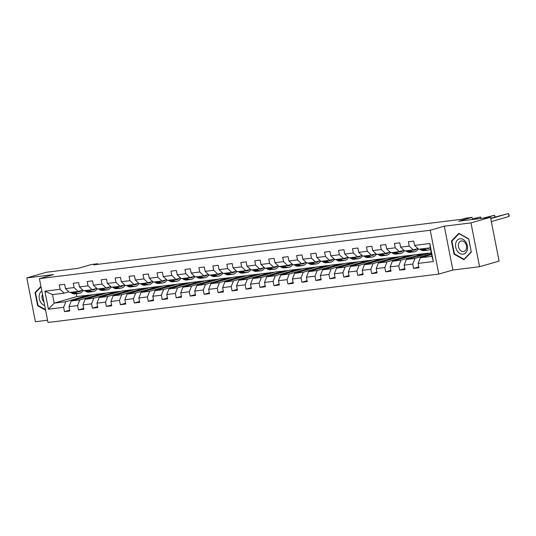 <?xml version="1.0" encoding="UTF-8"?>
<svg xmlns="http://www.w3.org/2000/svg" width="536" height="536" viewBox="0 0 536 536"><rect width="100%" height="100%" fill="white"/><g stroke="black" fill="none" stroke-linecap="round" stroke-linejoin="round"><path stroke-width="0.8" d="M479.559 266.72L499.09 261.086L490.494 217.268L470.963 222.896L444.284 226.199L430.22 230.252L438.817 274.077L452.887 270.023L479.559 266.72L470.963 222.896M430.22 230.252L39.409 278.646L48.006 322.471L438.817 274.077M39.409 278.646L53.473 274.593L26.8 277.896L35.396 321.721L47.563 320.213M26.8 277.896L46.337 272.268L78.109 268.328L91.395 264.503L97.659 263.725L93.753 264.851L461.831 219.271L465.737 218.145L472.002 217.368L458.716 221.201L490.494 217.268M431.594 254.526L420.311 257.776L431.949 256.335L430.274 247.806L418.636 249.247L414.583 245.414L413.738 241.093L408.365 241.756L409.216 246.078L400.62 247.143L399.769 242.821L394.402 243.485L395.246 247.806L386.657 248.871L385.806 244.55L380.439 245.213L381.284 249.535L372.694 250.6L371.843 246.279L366.47 246.942L367.321 251.263L358.725 252.329L357.88 248.007L352.507 248.671L353.358 252.992L344.762 254.057L343.918 249.736L338.544 250.399L339.395 254.721L330.799 255.786L329.955 251.464L324.582 252.128L325.432 256.456L316.836 257.515L315.985 253.193L310.619 253.856L311.463 258.185L302.874 259.243L302.023 254.922L296.656 255.592L297.5 259.913L288.911 260.978L288.06 256.65L282.686 257.32L283.537 261.642L274.941 262.707L274.097 258.379L268.724 259.049L269.575 263.37L260.978 264.436L260.134 260.107L254.761 260.777L255.612 265.099L247.016 266.164L246.165 261.843L240.798 262.506L241.642 266.828L233.053 267.893L232.202 263.571L226.835 264.235L227.679 268.556L219.09 269.621L218.239 265.3L212.872 265.963L213.717 270.285L205.127 271.35L204.276 267.029L198.903 267.692L199.754 272.013L191.158 273.079L190.314 268.757L184.94 269.42L185.791 273.742L177.195 274.807L176.351 270.486L170.977 271.149L171.828 275.471L163.232 276.536L162.381 272.214L157.014 272.878L157.859 277.206L149.269 278.264L148.418 273.943L143.052 274.606L143.896 278.934L135.306 279.993L134.456 275.671L129.089 276.341L129.933 280.663L121.344 281.728L120.493 277.4L115.119 278.07L115.97 282.392L107.374 283.457L106.53 279.129L101.157 279.799L102.008 284.12L93.411 285.185L92.567 280.864L87.194 281.527L88.045 285.849L79.449 286.914L78.598 282.593L73.231 283.256L74.075 287.577L65.486 288.643L64.635 284.321L59.268 284.985L60.112 289.306L44.897 291.189L48.428 309.192L54.203 303.115L65.841 301.674L88.5 295.142L76.862 296.582L54.203 303.115L52.535 294.586L44.897 291.189M414.583 245.414L429.798 243.532L433.336 261.528L418.113 263.417L418.964 267.739L413.591 268.402L418.797 266.901M48.428 309.192L63.643 307.309L64.494 311.63L69.868 310.967L69.017 306.646L77.613 305.58L78.457 309.902L83.83 309.239L82.98 304.917L91.576 303.852L92.42 308.173L97.793 307.51L96.942 303.188L105.538 302.123L106.389 306.445L111.756 305.781L110.912 301.46L119.501 300.395L120.352 304.716L125.719 304.053L124.875 299.731L133.464 298.666L134.315 302.987L139.682 302.324L138.837 297.996L147.427 296.937L148.278 301.259L153.651 300.596L152.8 296.267L161.396 295.209L162.241 299.53L167.614 298.86L166.763 294.539L175.359 293.473L176.203 297.802L181.577 297.132L180.726 292.81L189.322 291.745L190.173 296.073L195.54 295.403L194.695 291.082L203.285 290.016L204.136 294.338L209.502 293.674L208.658 289.353L217.248 288.288L218.098 292.609L223.465 291.946L222.621 287.624L231.21 286.559L232.061 290.88L237.435 290.217L236.584 285.896L245.18 284.83L246.024 289.152L251.397 288.489L250.547 284.167L259.143 283.102L259.987 287.423L265.36 286.76L264.509 282.439L273.105 281.373L273.956 285.695L279.323 285.031L278.479 280.71L287.068 279.645L287.919 283.966L293.286 283.303L292.442 278.975L301.031 277.916L301.882 282.238L307.255 281.574L306.404 277.246L314.994 276.187L315.845 280.509L321.218 279.846L320.367 275.517L328.963 274.459L329.808 278.78L335.181 278.11L334.33 273.789L342.926 272.724L343.77 277.052L349.144 276.382L348.293 272.06L356.889 270.995L357.74 275.323L363.107 274.653L362.262 270.332L370.852 269.266L371.703 273.588L377.069 272.925L376.225 268.603L384.815 267.538L385.665 271.859L391.039 271.196L390.188 266.874L398.784 265.809L399.628 270.131L405.002 269.467L404.151 265.146L412.747 264.08L413.591 268.402M400.62 247.143L404.673 250.975L413.269 249.917L417.926 248.57M431.426 253.689L414.938 258.439L406.348 259.504L431.232 252.697M413.269 249.917L409.216 246.078M412.747 264.08L414.938 258.439M404.151 265.146L406.348 259.504M386.657 248.871L390.711 252.711L399.307 251.645L403.956 250.299M423.634 253.642L400.975 260.174L392.386 261.233L415.045 254.701L428.271 253.186M399.307 251.645L395.246 247.806M398.784 265.809L400.975 260.174M390.188 266.874L392.386 261.233M372.694 250.6L376.748 254.439L385.337 253.374L389.994 252.034M409.672 255.37L387.012 261.903L378.423 262.962L401.082 256.436L414.308 254.915M385.337 253.374L381.284 249.535M384.815 267.538L387.012 261.903M376.225 268.603L378.423 262.962M358.725 252.329L362.785 256.168L371.374 255.103L376.031 253.763M395.709 257.099L373.049 263.632L364.453 264.697L387.113 258.164L400.338 256.644M371.374 255.103L367.321 251.263M370.852 269.266L373.049 263.632M362.262 270.332L364.453 264.697M344.762 254.057L348.822 257.896L357.412 256.831L362.068 255.491M381.746 258.828L359.087 265.36L350.49 266.425L373.15 259.893L386.376 258.372M357.412 256.831L353.358 252.992M356.889 270.995L359.087 265.36M348.293 272.06L350.49 266.425M330.799 255.786L334.853 259.625L343.449 258.56L348.105 257.22M367.783 260.556L345.124 267.089L336.528 268.154L359.187 261.622L372.413 260.101M343.449 258.56L339.395 254.721M342.926 272.724L345.124 267.089M334.33 273.789L336.528 268.154M316.836 257.515L320.89 261.354L329.486 260.288L334.142 258.948M353.814 262.285L331.154 268.817L322.565 269.883L345.224 263.35L358.45 261.836M329.486 260.288L325.432 256.456M328.963 274.459L331.154 268.817M320.367 275.517L322.565 269.883M302.874 259.243L306.927 263.082L315.523 262.017L320.173 260.677M339.851 264.014L317.191 270.546L308.602 271.611L331.261 265.079L344.487 263.565M315.523 262.017L311.463 258.185M314.994 276.187L317.191 270.546M306.404 277.246L308.602 271.611M288.911 260.978L292.964 264.811L301.554 263.745L306.21 262.406M325.888 265.742L303.229 272.275L294.639 273.34L317.299 266.807L330.524 265.293M301.554 263.745L297.5 259.913M301.031 277.916L303.229 272.275M292.442 278.975L294.639 273.34M274.941 262.707L279.001 266.539L287.591 265.474L292.247 264.134M311.925 267.471L289.266 274.003L280.67 275.069L303.329 268.536L316.555 267.022M287.591 265.474L283.537 261.642M287.068 279.645L289.266 274.003M278.479 280.71L280.67 275.069M260.978 264.436L265.032 268.268L273.628 267.209L278.285 265.863M297.962 269.199L275.303 275.732L266.707 276.797L289.366 270.265L302.592 268.75M273.628 267.209L269.575 263.37M273.105 281.373L275.303 275.732M264.509 282.439L266.707 276.797M247.016 266.164L251.069 269.997L259.665 268.938L264.322 267.591M284 270.928L261.34 277.46L252.744 278.526L275.404 271.993L288.629 270.479M259.665 268.938L255.612 265.099M259.143 283.102L261.34 277.46M250.547 284.167L252.744 278.526M233.053 267.893L237.106 271.732L245.702 270.667L250.359 269.32M270.03 272.663L247.371 279.189L238.781 280.254L261.441 273.722L274.666 272.208M245.702 270.667L241.642 266.828M245.18 284.83L247.371 279.189M236.584 285.896L238.781 280.254M219.09 269.621L223.144 273.461L231.74 272.395L236.389 271.049M256.067 274.392L233.408 280.924L224.819 281.983L247.478 275.45L260.704 273.936M231.74 272.395L227.679 268.556M231.21 286.559L233.408 280.924M222.621 287.624L224.819 281.983M205.127 271.35L209.181 275.189L217.77 274.124L222.427 272.784M242.105 276.12L219.445 282.653L210.849 283.712L233.515 277.186L246.741 275.665M217.77 274.124L213.717 270.285M217.248 288.288L219.445 282.653M208.658 289.353L210.849 283.712M191.158 273.079L195.218 276.918L203.807 275.852L208.464 274.512M228.142 277.849L205.482 284.382L196.886 285.447L219.546 278.914L232.771 277.393M203.807 275.852L199.754 272.013M203.285 290.016L205.482 284.382M194.695 291.082L196.886 285.447M177.195 274.807L181.248 278.646L189.845 277.581L194.501 276.241M214.179 279.578L191.52 286.11L182.923 287.175L205.583 280.643L218.809 279.122M189.845 277.581L185.791 273.742M189.322 291.745L191.52 286.11M180.726 292.81L182.923 287.175M163.232 276.536L167.286 280.375L175.882 279.31L180.538 277.97M200.216 281.306L177.557 287.839L168.961 288.904L191.62 282.372L204.846 280.851M175.882 279.31L171.828 275.471M175.359 293.473L177.557 287.839M166.763 294.539L168.961 288.904M149.269 278.264L153.323 282.103L161.919 281.038L166.569 279.698M186.247 283.035L163.587 289.567L154.998 290.633L177.657 284.1L190.883 282.586M161.919 281.038L157.859 277.206M161.396 295.209L163.587 289.567M152.8 296.267L154.998 290.633M135.306 279.993L139.36 283.832L147.949 282.767L152.606 281.427M172.284 284.763L149.624 291.296L141.035 292.361L163.694 285.829L176.92 284.315M147.949 282.767L143.896 278.934M147.427 296.937L149.624 291.296M138.837 297.996L141.035 292.361M121.344 281.728L125.397 285.561L133.987 284.495L138.643 283.155M158.321 286.492L135.662 293.025L127.066 294.09L149.725 287.557L162.957 286.043M133.987 284.495L129.933 280.663M133.464 298.666L135.662 293.025M124.875 299.731L127.066 294.09M107.374 283.457L111.434 287.289L120.024 286.224L124.68 284.884M144.358 288.221L121.699 294.753L113.103 295.818L135.762 289.286L148.988 287.772M120.024 286.224L115.97 282.392M119.501 300.395L121.699 294.753M110.912 301.46L113.103 295.818M93.411 285.185L97.465 289.018L106.061 287.959L110.718 286.613M130.395 289.949L107.736 296.482L99.14 297.547L121.799 291.015L135.025 289.5M106.061 287.959L102.008 284.12M105.538 302.123L107.736 296.482M96.942 303.188L99.14 297.547M79.449 286.914L83.502 290.747L92.098 289.688L96.755 288.341M116.433 291.678L93.773 298.21L85.177 299.276L107.837 292.743L121.062 291.229M92.098 289.688L88.045 285.849M91.576 303.852L93.773 298.21M82.98 304.917L85.177 299.276M65.486 288.643L69.539 292.482L78.135 291.416L82.785 290.07M102.463 293.413L79.804 299.939L71.214 301.004L93.874 294.472L107.1 292.958M78.135 291.416L74.075 287.577M77.613 305.58L79.804 299.939M69.017 306.646L71.214 301.004M52.535 294.586L64.166 293.145L68.822 291.805M64.166 293.145L60.112 289.306M63.643 307.309L65.841 301.674M472.417 219.505L472.002 217.368M97.787 264.355L97.659 263.725M76.293 293.661L76.862 296.582M82.805 297.668L82.665 296.944L88.5 295.142M88.527 295.256L93.137 294.686M433.336 261.528L431.949 256.335M430.274 247.806L429.798 243.532M418.113 263.417L420.311 257.776M64.494 311.63L69.7 310.13M82.665 296.944L87.274 296.375M96.768 295.932L96.627 295.215L102.49 293.527M96.627 295.215L101.237 294.646M78.457 309.902L83.663 308.401M110.731 294.204L110.59 293.487L116.453 291.798M110.59 293.487L115.2 292.917M92.42 308.173L97.626 306.672M124.7 292.475L124.56 291.758L130.416 290.07M124.56 291.758L129.169 291.189M106.389 306.445L111.595 304.944M138.663 290.747L138.523 290.03L144.378 288.341M138.523 290.03L143.132 289.46M120.352 304.716L125.558 303.215M152.626 289.018L152.485 288.301L158.348 286.613M152.485 288.301L157.095 287.731M134.315 302.987L139.521 301.487M166.589 287.289L166.448 286.572L172.311 284.884M166.448 286.572L171.058 286.003M148.278 301.259L153.484 299.758M180.552 285.561L180.411 284.844L186.273 283.155M180.411 284.844L185.02 284.274M162.241 299.53L167.446 298.029M194.514 283.832L194.374 283.115L200.236 281.427M194.374 283.115L198.983 282.546M176.203 297.802L181.409 296.301M208.484 282.103L208.343 281.387L214.199 279.698M208.343 281.387L212.953 280.817M190.173 296.073L195.379 294.572M222.447 280.375L222.306 279.658L228.162 277.963M222.306 279.658L226.916 279.082M204.136 294.338L209.341 292.837M236.41 278.646L236.269 277.929L242.131 276.234M236.269 277.929L240.878 277.353M218.098 292.609L223.304 291.108M250.372 276.918L250.232 276.194L256.094 274.506M250.232 276.194L254.841 275.625M232.061 290.88L237.267 289.38M264.335 275.182L264.194 274.466L270.057 272.777M264.194 274.466L268.804 273.896M246.024 289.152L251.23 287.651M278.298 273.454L278.157 272.737L284.02 271.049M278.157 272.737L282.767 272.167M259.987 287.423L265.199 285.923M292.267 271.725L292.127 271.008L297.983 269.32M292.127 271.008L296.736 270.439M273.956 285.695L279.162 284.194M306.23 269.997L306.09 269.28L311.945 267.591M306.09 269.28L310.699 268.71M287.919 283.966L293.125 282.465M320.193 268.268L320.052 267.551L325.915 265.863M320.052 267.551L324.662 266.982M301.882 282.238L307.088 280.737M334.156 266.539L334.015 265.822L339.878 264.134M334.015 265.822L338.625 265.253M315.845 280.509L321.051 279.008M348.119 264.811L347.978 264.094L353.84 262.406M347.978 264.094L352.588 263.524M329.808 278.78L335.013 277.28M362.081 263.082L361.941 262.365L367.803 260.677M361.941 262.365L366.55 261.796M343.77 277.052L348.983 275.551M376.051 261.354L375.91 260.637L381.766 258.948M375.91 260.637L380.52 260.06M357.74 275.323L362.946 273.822M390.014 259.625L389.873 258.908L395.729 257.213M389.873 258.908L394.483 258.332M371.703 273.588L376.909 272.087M403.977 257.896L403.836 257.18L409.698 255.484M403.836 257.18L408.445 256.603M385.665 271.859L390.871 270.358M417.939 256.168L417.799 255.444L423.661 253.756M417.799 255.444L422.408 254.875M399.628 270.131L404.834 268.63M40.93 286.405L35.041 292.562L37.627 305.755L45.6 310.197M444.284 226.199L452.887 270.023M468.732 238.855L458.796 233.328L451.453 240.992L454.039 254.191L463.975 259.719L471.318 252.054L468.732 238.855M38.217 305.587L37.627 305.755M35.852 292.328L35.041 292.562M454.628 254.024L454.039 254.191M452.263 240.765L451.453 240.992M70.517 292.355L71.898 293.172A9.259 6.177 82.9 0 0 74.832 293.842L76.534 293.634A9.259 6.177 82.9 0 0 77.063 293.534M74.993 291.805L76.373 292.623A9.259 6.177 82.9 0 0 79.308 293.293A9.259 6.177 82.9 0 0 83.134 290.398M77.378 291.51A7.685 5.126 82.9 0 0 79.114 291.731A7.685 5.126 82.9 0 0 81.479 290.452M72.219 292.147L73.6 292.964A9.259 6.177 82.9 0 0 76.534 293.634M79.308 293.293L77.606 293.5A9.259 6.177 -97.1 0 1 74.678 292.83L73.291 292.013M78.249 291.725A7.685 5.126 82.9 0 0 79.355 291.061M41.828 290.988A7.873 5.829 -106.1 0 0 39.336 294.82A7.873 5.829 -106.1 0 0 44.689 305.567M42.505 294.411A5.387 3.993 -106.1 0 0 42.089 295.57A5.387 3.993 -106.1 0 0 43.959 301.848M45.493 309.634L38.016 305.473L35.503 292.69L41.031 286.914M460.029 238.781A7.873 5.829 -106.1 0 0 455.721 247.203A7.873 5.829 -106.1 0 0 463.05 254.178A7.873 5.829 -106.1 0 0 467.358 245.756A7.873 5.829 -106.1 0 0 460.029 238.781M461.436 240.945A5.387 3.993 -106.1 0 0 460.973 241.039A5.387 3.993 -106.1 0 0 458.548 247.016A5.387 3.993 -106.1 0 0 463.499 251.485A5.387 3.993 -106.1 0 0 463.962 251.391A5.387 3.993 -106.1 0 0 466.38 245.414A5.387 3.993 -106.1 0 0 461.436 240.945M471.164 251.84L464.049 259.27L454.428 253.91L451.915 241.12L459.03 233.689L468.658 239.049L471.271 251.806M464.551 259.123L464.049 259.27M84.48 290.626L85.867 291.443A9.259 6.177 82.9 0 0 88.795 292.113L90.497 291.906A9.259 6.177 82.9 0 0 91.026 291.805M88.956 290.077L90.343 290.894A9.259 6.177 82.9 0 0 93.271 291.564A9.259 6.177 82.9 0 0 97.096 288.67M91.341 289.782A7.685 5.126 82.9 0 0 93.076 289.996A7.685 5.126 82.9 0 0 95.442 288.723M86.182 290.418L87.562 291.236A9.259 6.177 82.9 0 0 90.497 291.906M93.271 291.564L91.569 291.772A9.259 6.177 -97.1 0 1 88.641 291.102L87.254 290.284M92.212 289.996A7.685 5.126 82.9 0 0 93.318 289.333M98.443 288.897L99.83 289.715A9.259 6.177 82.9 0 0 102.758 290.385L104.46 290.177A9.259 6.177 82.9 0 0 104.989 290.077M102.919 288.348L104.306 289.159A9.259 6.177 82.9 0 0 107.234 289.835A9.259 6.177 82.9 0 0 111.059 286.941M105.304 288.046A7.685 5.126 82.9 0 0 107.039 288.268A7.685 5.126 82.9 0 0 109.404 286.995M100.145 288.69L101.532 289.507A9.259 6.177 82.9 0 0 104.46 290.177M107.234 289.835L105.532 290.043A9.259 6.177 -97.1 0 1 102.604 289.373L101.224 288.556M106.175 288.268A7.685 5.126 82.9 0 0 107.28 287.604M112.413 287.169L113.793 287.986A9.259 6.177 82.9 0 0 116.721 288.656L118.423 288.448A9.259 6.177 82.9 0 0 118.959 288.348M116.888 286.613L118.268 287.43A9.259 6.177 82.9 0 0 121.196 288.1A9.259 6.177 82.9 0 0 125.022 285.212M119.267 286.318A7.685 5.126 82.9 0 0 121.002 286.539A7.685 5.126 82.9 0 0 123.367 285.266M114.108 286.961L115.495 287.778A9.259 6.177 82.9 0 0 118.423 288.448M121.196 288.1L119.495 288.314A9.259 6.177 -97.1 0 1 116.567 287.644L115.186 286.827M120.144 286.539A7.685 5.126 82.9 0 0 121.25 285.876M126.375 285.44L127.756 286.257A9.259 6.177 82.9 0 0 130.684 286.928L132.385 286.72A9.259 6.177 82.9 0 0 132.921 286.613M130.851 284.884L132.231 285.701A9.259 6.177 82.9 0 0 135.159 286.371A9.259 6.177 82.9 0 0 138.985 283.477M133.236 284.589A7.685 5.126 82.9 0 0 134.971 284.81A7.685 5.126 82.9 0 0 137.33 283.531M128.077 285.232L129.457 286.05A9.259 6.177 82.9 0 0 132.385 286.72M135.159 286.371L133.464 286.586A9.259 6.177 -97.1 0 1 130.529 285.916L129.149 285.098M134.107 284.81A7.685 5.126 82.9 0 0 135.213 284.147M140.338 283.712L141.718 284.529A9.259 6.177 82.9 0 0 144.653 285.199L146.348 284.991A9.259 6.177 82.9 0 0 146.884 284.884M144.814 283.155L146.194 283.973A9.259 6.177 82.9 0 0 149.129 284.643A9.259 6.177 82.9 0 0 152.948 281.748M147.199 282.861A7.685 5.126 82.9 0 0 148.934 283.082A7.685 5.126 82.9 0 0 151.299 281.802M142.04 283.504L143.42 284.315A9.259 6.177 82.9 0 0 146.348 284.991M149.129 284.643L147.427 284.857A9.259 6.177 -97.1 0 1 144.492 284.187L143.112 283.37M148.07 283.082A7.685 5.126 82.9 0 0 149.175 282.418M154.301 281.983L155.681 282.8A9.259 6.177 82.9 0 0 158.616 283.47L160.318 283.256A9.259 6.177 82.9 0 0 160.847 283.155M158.777 281.427L160.157 282.244A9.259 6.177 82.9 0 0 163.091 282.914A9.259 6.177 82.9 0 0 166.917 280.02M161.162 281.132A7.685 5.126 82.9 0 0 162.897 281.353A7.685 5.126 82.9 0 0 165.262 280.073M156.003 281.775L157.383 282.586A9.259 6.177 82.9 0 0 160.318 283.256M163.091 282.914L161.39 283.129A9.259 6.177 -97.1 0 1 158.462 282.459L157.075 281.641M162.033 281.353A7.685 5.126 82.9 0 0 163.138 280.69M168.264 280.254L169.651 281.072A9.259 6.177 82.9 0 0 172.579 281.742L174.28 281.527A9.259 6.177 82.9 0 0 174.81 281.427M172.739 279.698L174.126 280.516A9.259 6.177 82.9 0 0 177.054 281.186A9.259 6.177 82.9 0 0 180.88 278.291M175.125 279.403A7.685 5.126 82.9 0 0 176.86 279.625A7.685 5.126 82.9 0 0 179.225 278.345M169.966 280.04L171.346 280.857A9.259 6.177 82.9 0 0 174.28 281.527M177.054 281.186L175.352 281.4A9.259 6.177 -97.1 0 1 172.425 280.723L171.038 279.913M175.996 279.625A7.685 5.126 82.9 0 0 177.101 278.961M182.227 278.526L183.614 279.343A9.259 6.177 82.9 0 0 186.541 280.013L188.243 279.799A9.259 6.177 82.9 0 0 188.779 279.698M186.702 277.97L188.089 278.787A9.259 6.177 82.9 0 0 191.017 279.457A9.259 6.177 82.9 0 0 194.843 276.563M189.087 277.675A7.685 5.126 82.9 0 0 190.823 277.896A7.685 5.126 82.9 0 0 193.188 276.616M183.928 278.311L185.315 279.129A9.259 6.177 82.9 0 0 188.243 279.799M191.017 279.457L189.315 279.665A9.259 6.177 -97.1 0 1 186.387 278.995L185.007 278.177M189.958 277.896A7.685 5.126 82.9 0 0 191.064 277.226M196.196 276.797L197.576 277.615A9.259 6.177 82.9 0 0 200.504 278.285L202.206 278.07A9.259 6.177 82.9 0 0 202.742 277.97M200.672 276.241L202.052 277.058A9.259 6.177 82.9 0 0 204.98 277.728A9.259 6.177 82.9 0 0 208.805 274.834M203.05 275.946A7.685 5.126 82.9 0 0 204.785 276.167A7.685 5.126 82.9 0 0 207.151 274.888M197.891 276.583L199.278 277.4A9.259 6.177 82.9 0 0 202.206 278.07M204.98 277.728L203.285 277.936A9.259 6.177 -97.1 0 1 200.35 277.266L198.97 276.449M203.928 276.167A7.685 5.126 82.9 0 0 205.033 275.497M210.159 275.069L211.539 275.879A9.259 6.177 82.9 0 0 214.474 276.556L216.169 276.341A9.259 6.177 82.9 0 0 216.705 276.241M214.635 274.512L216.015 275.33A9.259 6.177 82.9 0 0 218.949 276A9.259 6.177 82.9 0 0 222.768 273.105M217.02 274.218A7.685 5.126 82.9 0 0 218.755 274.439A7.685 5.126 82.9 0 0 221.113 273.159M211.861 274.854L213.241 275.671A9.259 6.177 82.9 0 0 216.169 276.341M218.949 276L217.248 276.208A9.259 6.177 -97.1 0 1 214.313 275.538L212.933 274.72M217.891 274.432A7.685 5.126 82.9 0 0 218.996 273.769M224.122 273.34L225.502 274.151A9.259 6.177 82.9 0 0 228.436 274.821L230.138 274.613A9.259 6.177 82.9 0 0 230.668 274.512M228.597 272.784L229.978 273.601A9.259 6.177 82.9 0 0 232.912 274.271A9.259 6.177 82.9 0 0 236.731 271.377M230.983 272.489A7.685 5.126 82.9 0 0 232.718 272.71A7.685 5.126 82.9 0 0 235.083 271.43M225.824 273.125L227.204 273.943A9.259 6.177 82.9 0 0 230.138 274.613M232.912 274.271L231.21 274.479A9.259 6.177 -97.1 0 1 228.276 273.809L226.895 272.992M231.854 272.703A7.685 5.126 82.9 0 0 232.959 272.04M238.085 271.605L239.465 272.422A9.259 6.177 82.9 0 0 242.399 273.092L244.101 272.884A9.259 6.177 82.9 0 0 244.63 272.784M242.56 271.055L243.94 271.873A9.259 6.177 82.9 0 0 246.875 272.543A9.259 6.177 82.9 0 0 250.701 269.648M244.945 270.76A7.685 5.126 82.9 0 0 246.681 270.981A7.685 5.126 82.9 0 0 249.046 269.702M239.786 271.397L241.167 272.214A9.259 6.177 82.9 0 0 244.101 272.884M246.875 272.543L245.173 272.75A9.259 6.177 -97.1 0 1 242.245 272.08L240.858 271.263M245.816 270.975A7.685 5.126 82.9 0 0 246.922 270.312M252.047 269.876L253.434 270.693A9.259 6.177 82.9 0 0 256.362 271.363L258.064 271.156A9.259 6.177 82.9 0 0 258.593 271.055M256.523 269.327L257.91 270.137A9.259 6.177 82.9 0 0 260.838 270.814A9.259 6.177 82.9 0 0 264.663 267.92M258.908 269.032A7.685 5.126 82.9 0 0 260.643 269.246A7.685 5.126 82.9 0 0 263.009 267.973M253.749 269.668L255.129 270.486A9.259 6.177 82.9 0 0 258.064 271.156M260.838 270.814L259.136 271.022A9.259 6.177 -97.1 0 1 256.208 270.352L254.828 269.534M259.779 269.246A7.685 5.126 82.9 0 0 260.885 268.583M266.017 268.147L267.397 268.965A9.259 6.177 82.9 0 0 270.325 269.635L272.027 269.427A9.259 6.177 82.9 0 0 272.563 269.327M270.492 267.598L271.873 268.409A9.259 6.177 82.9 0 0 274.8 269.085A9.259 6.177 82.9 0 0 278.626 266.191M272.871 267.296A7.685 5.126 82.9 0 0 274.606 267.518A7.685 5.126 82.9 0 0 276.971 266.245M267.712 267.94L269.099 268.757A9.259 6.177 82.9 0 0 272.027 269.427M274.8 269.085L273.099 269.293A9.259 6.177 -97.1 0 1 270.171 268.623L268.791 267.806M273.742 267.518A7.685 5.126 82.9 0 0 274.847 266.854M279.98 266.419L281.36 267.236A9.259 6.177 82.9 0 0 284.288 267.906L285.99 267.699A9.259 6.177 82.9 0 0 286.526 267.598M284.455 265.863L285.835 266.68A9.259 6.177 82.9 0 0 288.763 267.35A9.259 6.177 82.9 0 0 292.589 264.462M286.84 265.568A7.685 5.126 82.9 0 0 288.576 265.789A7.685 5.126 82.9 0 0 290.934 264.516M281.681 266.211L283.062 267.029A9.259 6.177 82.9 0 0 285.99 267.699M288.763 267.35L287.068 267.565A9.259 6.177 -97.1 0 1 284.134 266.895L282.753 266.077M287.711 265.789A7.685 5.126 82.9 0 0 288.817 265.126M293.942 264.69L295.323 265.508A9.259 6.177 82.9 0 0 298.257 266.178L299.952 265.97A9.259 6.177 82.9 0 0 300.488 265.863M298.418 264.134L299.798 264.952A9.259 6.177 82.9 0 0 302.733 265.622A9.259 6.177 82.9 0 0 306.552 262.727M300.803 263.839A7.685 5.126 82.9 0 0 302.538 264.06A7.685 5.126 82.9 0 0 304.897 262.781M295.644 264.483L297.024 265.3A9.259 6.177 82.9 0 0 299.952 265.97M302.733 265.622L301.031 265.836A9.259 6.177 -97.1 0 1 298.096 265.166L296.716 264.349M301.674 264.06A7.685 5.126 82.9 0 0 302.78 263.397M307.905 262.962L309.285 263.779A9.259 6.177 82.9 0 0 312.22 264.449L313.922 264.241A9.259 6.177 82.9 0 0 314.451 264.134M312.381 262.406L313.761 263.223A9.259 6.177 82.9 0 0 316.696 263.893A9.259 6.177 82.9 0 0 320.521 260.999M314.766 262.111A7.685 5.126 82.9 0 0 316.501 262.332A7.685 5.126 82.9 0 0 318.866 261.052M309.607 262.754L310.987 263.565A9.259 6.177 82.9 0 0 313.922 264.241M316.696 263.893L314.994 264.107A9.259 6.177 -97.1 0 1 312.059 263.437L310.679 262.62M315.637 262.332A7.685 5.126 82.9 0 0 316.743 261.669M321.868 261.233L323.248 262.05A9.259 6.177 82.9 0 0 326.183 262.72L327.885 262.506A9.259 6.177 82.9 0 0 328.414 262.406M326.344 260.677L327.724 261.494A9.259 6.177 82.9 0 0 330.658 262.164A9.259 6.177 82.9 0 0 334.484 259.27M328.729 260.382A7.685 5.126 82.9 0 0 330.464 260.603A7.685 5.126 82.9 0 0 332.829 259.324M323.57 261.019L324.95 261.836A9.259 6.177 82.9 0 0 327.885 262.506M330.658 262.164L328.957 262.379A9.259 6.177 -97.1 0 1 326.029 261.709L324.642 260.891M329.6 260.603A7.685 5.126 82.9 0 0 330.705 259.94M335.831 259.504L337.218 260.322A9.259 6.177 82.9 0 0 340.146 260.992L341.847 260.777A9.259 6.177 82.9 0 0 342.377 260.677M340.306 258.948L341.693 259.766A9.259 6.177 82.9 0 0 344.621 260.436A9.259 6.177 82.9 0 0 348.447 257.541M342.692 258.654A7.685 5.126 82.9 0 0 344.427 258.875A7.685 5.126 82.9 0 0 346.792 257.595M337.533 259.29L338.913 260.107A9.259 6.177 82.9 0 0 341.847 260.777M344.621 260.436L342.919 260.65A9.259 6.177 -97.1 0 1 339.992 259.973L338.611 259.163M343.563 258.875A7.685 5.126 82.9 0 0 344.668 258.211M349.8 257.776L351.18 258.593A9.259 6.177 82.9 0 0 354.108 259.263L355.81 259.049A9.259 6.177 82.9 0 0 356.346 258.948M354.276 257.22L355.656 258.037A9.259 6.177 82.9 0 0 358.584 258.707A9.259 6.177 82.9 0 0 362.41 255.813M356.654 256.925A7.685 5.126 82.9 0 0 358.39 257.146A7.685 5.126 82.9 0 0 360.755 255.866M351.495 257.561L352.882 258.379A9.259 6.177 82.9 0 0 355.81 259.049M358.584 258.707L356.882 258.915A9.259 6.177 -97.1 0 1 353.954 258.245L352.574 257.427M357.525 257.146A7.685 5.126 82.9 0 0 358.631 256.476M363.763 256.047L365.143 256.865A9.259 6.177 82.9 0 0 368.071 257.535L369.773 257.32A9.259 6.177 82.9 0 0 370.309 257.22M368.239 255.491L369.619 256.309A9.259 6.177 82.9 0 0 372.547 256.978A9.259 6.177 82.9 0 0 376.373 254.084M370.624 255.196A7.685 5.126 82.9 0 0 372.359 255.417A7.685 5.126 82.9 0 0 374.718 254.138M365.465 255.833L366.845 256.65A9.259 6.177 82.9 0 0 369.773 257.32M372.547 256.978L370.852 257.186A9.259 6.177 -97.1 0 1 367.917 256.516L366.537 255.699M371.495 255.411A7.685 5.126 82.9 0 0 372.6 254.747M377.726 254.319L379.106 255.129A9.259 6.177 82.9 0 0 382.041 255.806L383.736 255.592A9.259 6.177 82.9 0 0 384.272 255.491M382.202 253.763L383.582 254.58A9.259 6.177 82.9 0 0 386.516 255.25A9.259 6.177 82.9 0 0 390.335 252.356M384.587 253.468A7.685 5.126 82.9 0 0 386.322 253.689A7.685 5.126 82.9 0 0 388.687 252.409M379.428 254.104L380.808 254.922A9.259 6.177 82.9 0 0 383.736 255.592M386.516 255.25L384.815 255.458A9.259 6.177 -97.1 0 1 381.88 254.788L380.5 253.97M385.458 253.682A7.685 5.126 82.9 0 0 386.563 253.019M391.689 252.583L393.069 253.401A9.259 6.177 82.9 0 0 396.003 254.071L397.705 253.863A9.259 6.177 82.9 0 0 398.235 253.763M396.164 252.034L397.545 252.851A9.259 6.177 82.9 0 0 400.479 253.521A9.259 6.177 82.9 0 0 404.305 250.627M398.55 251.739A7.685 5.126 82.9 0 0 400.285 251.96A7.685 5.126 82.9 0 0 402.65 250.68M393.391 252.376L394.771 253.193A9.259 6.177 82.9 0 0 397.705 253.863M480.812 218.467L480.524 216.986L472.383 219.331M481.187 218.42L480.524 216.986L472.317 218.983M400.479 253.521L398.777 253.729A9.259 6.177 -97.1 0 1 395.843 253.059L394.463 252.242M399.421 251.954A7.685 5.126 82.9 0 0 400.526 251.29M405.652 250.855L407.032 251.672A9.259 6.177 82.9 0 0 409.966 252.342L411.668 252.134A9.259 6.177 82.9 0 0 412.197 252.034M410.127 250.305L411.514 251.123A9.259 6.177 82.9 0 0 414.442 251.793A9.259 6.177 82.9 0 0 418.268 248.898M412.512 250.011A7.685 5.126 82.9 0 0 414.248 250.232A7.685 5.126 82.9 0 0 416.613 248.952M407.353 250.647L408.733 251.464A9.259 6.177 82.9 0 0 411.668 252.134M494.842 217.087L494.487 215.258L485.294 217.911M495.21 216.98L494.487 215.258L483.057 218.185M414.442 251.793L412.74 252A9.259 6.177 -97.1 0 1 409.812 251.33L408.425 250.513M413.383 250.225A7.685 5.126 82.9 0 0 414.489 249.562M419.614 249.126L421.001 249.944A9.259 6.177 82.9 0 0 423.929 250.614L425.631 250.406A9.259 6.177 82.9 0 0 426.16 250.305M424.09 248.577L425.477 249.387A9.259 6.177 82.9 0 0 428.405 250.064A9.259 6.177 82.9 0 0 430.542 249.166M426.475 248.282A7.685 5.126 82.9 0 0 428.21 248.496A7.685 5.126 82.9 0 0 429.839 247.86M421.316 248.918L422.703 249.736A9.259 6.177 82.9 0 0 425.631 250.406M491.345 221.589L509.033 216.49L508.45 213.529L490.762 218.628M509.033 216.49L509.2 215.392L508.45 213.529L490.695 218.279M428.405 250.064L426.703 250.272A9.259 6.177 -97.1 0 1 423.775 249.602L422.395 248.784M427.346 248.496A7.685 5.126 82.9 0 0 428.143 248.074M73.6 292.964L71.898 293.172M76.373 292.623L74.678 292.83M87.562 291.236L85.867 291.443M90.343 290.894L88.641 291.102M101.532 289.507L99.83 289.715M104.306 289.159L102.604 289.373M115.495 287.778L113.793 287.986M118.268 287.43L116.567 287.644M129.457 286.05L127.756 286.257M132.231 285.701L130.529 285.916M143.42 284.315L141.718 284.529M146.194 283.973L144.492 284.187M157.383 282.586L155.681 282.8M160.157 282.244L158.462 282.459M171.346 280.857L169.651 281.072M174.126 280.516L172.425 280.723M185.315 279.129L183.614 279.343M188.089 278.787L186.387 278.995M199.278 277.4L197.576 277.615M202.052 277.058L200.35 277.266M213.241 275.671L211.539 275.879M216.015 275.33L214.313 275.538M227.204 273.943L225.502 274.151M229.978 273.601L228.276 273.809M241.167 272.214L239.465 272.422M243.94 271.873L242.245 272.08M255.129 270.486L253.434 270.693M257.91 270.137L256.208 270.352M269.099 268.757L267.397 268.965M271.873 268.409L270.171 268.623M283.062 267.029L281.36 267.236M285.835 266.68L284.134 266.895M297.024 265.3L295.323 265.508M299.798 264.952L298.096 265.166M310.987 263.565L309.285 263.779M313.761 263.223L312.059 263.437M324.95 261.836L323.248 262.05M327.724 261.494L326.029 261.709M338.913 260.107L337.218 260.322M341.693 259.766L339.992 259.973M352.882 258.379L351.18 258.593M355.656 258.037L353.954 258.245M366.845 256.65L365.143 256.865M369.619 256.309L367.917 256.516M380.808 254.922L379.106 255.129M383.582 254.58L381.88 254.788M394.771 253.193L393.069 253.401M397.545 252.851L395.843 253.059M408.733 251.464L407.032 251.672M411.514 251.123L409.812 251.33M422.703 249.736L421.001 249.944M425.477 249.387L423.775 249.602"/></g></svg>
